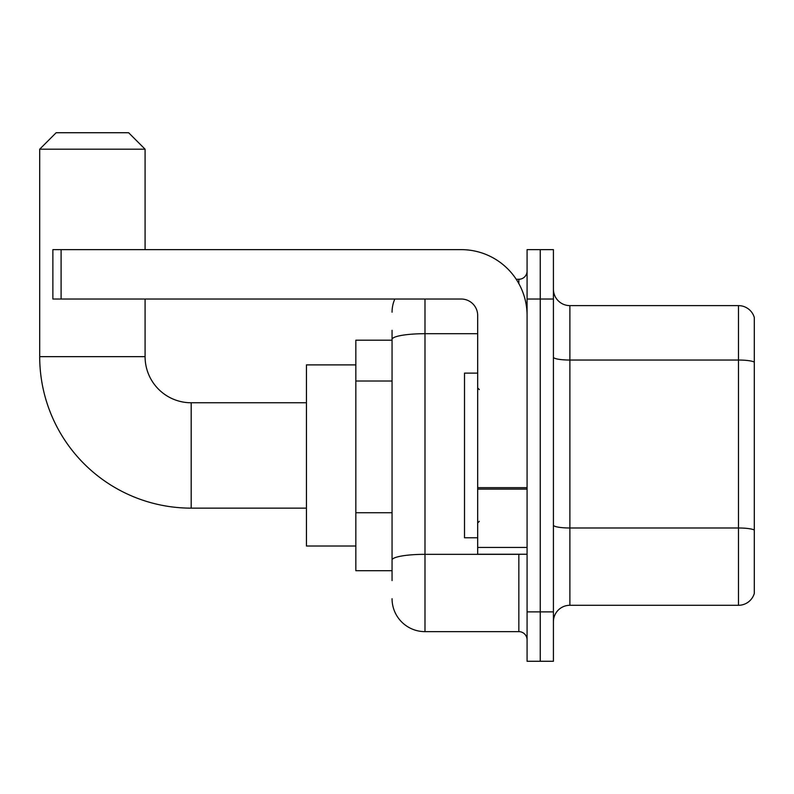 <?xml version="1.0" encoding="UTF-8"?>
<svg xmlns="http://www.w3.org/2000/svg" width="794" height="794" viewBox="0 0 794 794"><rect width="100%" height="100%" fill="white"/><g stroke="black" fill="none" stroke-linecap="round" stroke-linejoin="round"><path stroke-width="1.19" d="M392.057 371.135L392.057 330.314L392.057 340.189L355.841 340.189L355.841 570.707L392.057 570.707M392.057 580.593L392.057 330.314M424.988 299.03L424.988 631.637L518.839 631.637A8.228 8.228 0 0 1 527.077 639.865A8.228 8.228 0 0 0 518.839 631.637L518.839 554.242M527.077 611.876L527.077 661.273L540.248 661.273L540.248 611.876L540.248 661.273L553.418 661.273L553.418 611.876L540.248 611.876L540.248 299.03L540.248 611.876L527.077 611.876L527.077 299.03L540.248 299.03L540.248 249.634L540.248 299.03L553.418 299.03L553.418 611.876M553.418 299.03L553.418 249.634L527.077 249.634L527.077 299.03M516.219 279.27L518.839 279.27A8.228 8.228 0 0 0 527.077 271.042M392.057 565.775L392.057 522.611M392.057 312.201A32.931 32.931 0 0 1 394.807 299.03M424.988 631.637A32.931 32.931 0 0 1 392.057 598.706M553.418 621.752A16.466 16.466 0 0 1 569.884 605.286L738.489 605.286L738.489 305.621L569.884 305.621A16.466 16.466 0 0 1 553.418 289.155A16.466 16.466 0 0 0 569.884 305.621L569.884 605.286M754.3 317.471A16.466 16.466 0 0 0 738.489 305.621A16.466 16.466 0 0 1 754.3 317.471L754.3 593.436A16.466 16.466 0 0 1 738.489 605.286M306.444 508.14L191.185 508.14A151.485 151.485 0 0 1 39.7 356.655L39.7 149.193L56.166 132.727L128.618 132.727L145.084 149.193L39.7 149.193M191.185 508.14L191.185 402.766A46.102 46.102 0 0 1 145.084 356.655L145.084 299.03M145.084 249.634L145.084 149.193M355.841 364.893L306.444 364.893L306.444 546.014L355.841 546.014M527.077 554.242L477.68 554.242L477.68 487.665L527.077 487.665L527.077 315.496A65.862 65.862 0 0 0 461.215 249.634L61.108 249.634L61.108 299.03L461.215 299.03A16.466 16.466 0 0 1 477.68 315.496L477.68 487.665M61.108 299.03L52.87 299.03L52.87 249.634L61.108 249.634M477.68 373.12L464.51 373.12L464.51 537.776L477.68 537.776M392.057 381.011L355.841 381.011M392.057 512.735L355.841 512.735M521.708 554.242A8.228 1.429 0 0 1 518.839 554.331L424.988 554.331A32.931 5.717 180 0 0 392.057 560.048M392.057 339.415A32.931 5.717 180 0 1 424.988 333.698L477.68 333.698M518.839 283.607L518.839 279.27M754.3 362.104A16.466 2.858 180 0 0 738.489 360.039L569.884 360.039A16.466 2.858 -0 0 1 553.418 357.181M754.3 530.045A16.466 2.858 180 0 0 738.489 527.99L569.884 527.99A16.466 2.858 0 0 1 553.418 525.132M39.7 356.655L145.084 356.655M527.077 489.094L477.68 489.094M477.68 547.443L527.077 547.443M306.444 402.766L191.185 402.766M479.328 389.586L477.68 387.948M479.328 521.311L477.68 522.958"/></g></svg>
